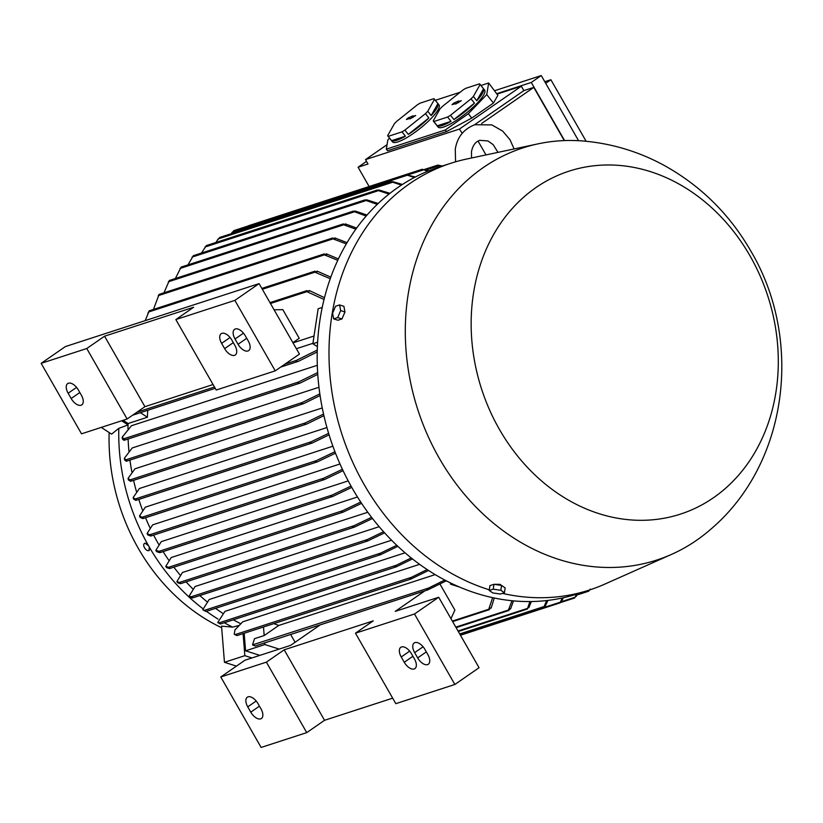 <?xml version="1.0" encoding="UTF-8"?>
<svg xmlns="http://www.w3.org/2000/svg" width="823" height="823" viewBox="0 0 823 823"><rect width="100%" height="100%" fill="white"/><g stroke="black" fill="none" stroke-linecap="round" stroke-linejoin="round"><path stroke-width="1.23" d="M153.613 535.084A192.592 160.742 72 0 0 158.16 543.437A192.592 160.742 72 0 0 158.674 544.332M163.077 551.605A192.592 160.742 72 0 0 168.705 560.093M173.859 567.17A192.592 160.742 72 0 0 180.042 574.938M186.101 581.871A192.592 160.742 72 0 0 192.757 588.826M199.845 595.564A192.592 160.742 72 0 0 206.943 601.685M215.554 608.341A192.592 160.742 72 0 0 222.817 613.372M233.351 619.801A192.592 160.742 72 0 0 240.655 623.69M273.853 623.618A192.592 160.742 72 0 0 278.76 625.449L435.172 574.608M428.546 570.462L411.089 578.991L409.751 578.836L411.418 577.314L235.141 634.605L234.236 634.266L234.925 629.904L242.713 621.828L419.617 564.331M412.477 558.92L396.202 566.852L394.762 566.728L396.295 565.247L218.774 622.949L217.714 622.507L224.967 611.355L405.07 552.809M397.869 546.349L380.627 554.671L379.022 554.599L380.586 553.118L204.423 610.368L202.746 609.75L209.186 599.514L391.583 540.227M384.578 532.851L367.696 540.978L365.988 540.948L367.459 539.487L191.049 596.829L189.156 596.099L195.072 586.521L379.166 526.689M372.5 518.5L354.456 527.121L352.573 527.152L354.075 525.681L179.363 582.468L176.852 581.624L182.449 572.499L367.799 512.256M361.575 503.337L343.191 512.112L341.175 512.173L342.625 510.723L168.581 567.294L165.762 566.347L171.205 557.531L357.48 496.989M351.771 487.391L332.883 496.392L330.723 496.506L332.122 495.065L351.02 486.064M389.012 194.074L376.985 190.144L379.136 190.031L389.989 193.302M538.16 143.83L466.569 159.055A224.35 187.243 72 0 0 450.737 163.293L438.926 167.131A224.35 187.243 72 0 0 352.357 488.43A224.35 187.243 72 0 0 577.623 593.856L589.433 590.019A224.35 187.243 72 0 0 604.73 584.145L671.599 554.363A216.665 180.834 72 0 0 710.074 529.827C788.424 463.966 803.495 339.518 750.813 251.015C729.332 213.743 699.951 184.938 662.659 164.59C637.866 151.36 611.561 143.511 583.713 141.052A216.665 180.834 72 0 0 538.16 143.83A216.665 180.834 72 0 0 439.266 458.216A216.665 180.834 72 0 0 671.599 554.363M450.737 163.293A224.35 187.243 72 0 0 364.167 484.593A224.35 187.243 72 0 0 489.304 589.824M206.336 245.604L201.481 253.042M158.983 551.338L160.073 551.966L159.744 552.665L156.607 551.647L155.845 550.32L158.983 551.338L332.122 495.065M348.201 480.889L161.277 541.647L155.845 550.32M344.642 312.709L342.903 316.793M144.334 543.591L145.043 543.108L148.572 545.793A4.177 2.232 -124.7 0 0 144.334 543.591A4.177 2.232 -124.7 0 0 144.519 547.748A4.177 2.232 -124.7 0 0 149.097 550.464A4.177 2.232 -124.7 0 0 149.179 546.863L149.272 547.038A192.078 160.31 72 0 0 202.324 608.238M499.417 429.38A180.299 150.475 72 0 0 713.52 497.699A180.299 150.475 72 0 0 750.031 255.902A180.299 150.475 72 0 0 535.927 187.593A180.299 150.475 72 0 0 499.417 429.38M493.995 584.309L499.952 584.33L501.845 585.626M109.15 432.538A186.44 155.609 72 0 0 138.285 548.334A186.44 155.609 72 0 0 221.685 627.743M387.787 135.97L392.448 141.834A29.71 6.666 -38.4 0 0 397.921 141.885A29.71 6.666 -38.4 0 0 425.944 123.46A29.71 6.666 -38.4 0 0 438.988 104.902L434.338 99.038A29.71 6.666 -38.4 0 0 433.906 98.667L420.121 103.153A29.71 6.666 -38.4 0 0 417.23 104.912L396.686 121.362A29.71 6.666 -38.4 0 0 394.382 123.748L387.623 135.713A29.71 6.666 -38.4 0 0 387.787 135.97A29.71 6.666 -38.4 0 0 388.219 136.34L402.005 131.865A29.71 6.666 -38.4 0 0 404.895 130.096L425.44 113.656A29.71 6.666 -38.4 0 0 427.744 111.259L434.503 99.305A29.71 6.666 -38.4 0 0 434.338 99.038M434.503 99.305L437.908 103.605A29.71 6.666 141.6 0 1 431.159 115.559L427.744 111.259M425.44 113.656L428.855 117.956A29.71 6.666 141.6 0 1 408.311 134.396L404.895 130.096M402.005 131.865L405.42 136.165A29.71 6.666 141.6 0 1 396.686 140.322A29.71 6.666 141.6 0 1 391.625 140.651L405.42 136.165M433.402 121.146L438.062 127.009A29.71 6.666 -38.4 0 0 443.535 127.061A29.71 6.666 -38.4 0 0 471.558 108.636A29.71 6.666 -38.4 0 0 484.603 90.077L479.943 84.213A29.71 6.666 -38.4 0 0 479.521 83.843L465.736 88.328A29.71 6.666 -38.4 0 0 462.845 90.088L442.301 106.527A29.71 6.666 -38.4 0 0 439.996 108.924L433.237 120.888A29.71 6.666 -38.4 0 0 433.402 121.146A29.71 6.666 -38.4 0 0 433.834 121.516L447.619 117.041A29.71 6.666 -38.4 0 0 450.51 115.271L471.054 98.832A29.71 6.666 -38.4 0 0 473.359 96.435L480.118 84.471A29.71 6.666 -38.4 0 0 479.943 84.213M480.118 84.471L483.523 88.781A29.71 6.666 141.6 0 1 476.764 100.735L473.359 96.435M471.054 98.832L474.47 103.132A29.71 6.666 141.6 0 1 453.926 119.572L450.51 115.271M447.619 117.041L451.025 121.341A29.71 6.666 141.6 0 1 442.301 125.497A29.71 6.666 141.6 0 1 437.239 125.816L451.025 121.341M455.242 103.698L452.053 104.665L453.823 103.06L458.792 100.962L458.113 101.661L461.302 100.715L455.623 104.058M458.113 101.661L458.648 102.587M457.444 101.404L458.37 102.649M456.775 102.103L457.423 102.988M409.628 118.522L406.439 119.489L408.208 117.884L413.177 115.786L412.498 116.496L415.687 115.539L410.008 118.882M412.498 116.496L413.033 117.411M411.829 116.228L412.755 117.473M411.161 116.928L411.809 117.812M544.785 81.714L550.885 79.738L586.13 141.278M332.605 313.213L335.568 306.238L339.59 304.932L340.66 310.59L337.687 317.565L333.665 318.871L332.605 313.213M492.782 592.91L489.212 590.472L493.234 589.165L500.847 590.297L504.417 592.735L500.394 594.041L492.782 592.91M476.764 100.735L483.523 88.781M437.239 125.816L433.834 121.516M453.926 119.572L474.47 103.132M431.159 115.559L437.908 103.605M391.625 140.651L388.219 136.34M408.311 134.396L428.855 117.956M550.885 79.738L545.7 83.318M337.687 317.565L341.987 318.933L337.965 320.24L333.665 318.871M341.987 318.933L344.96 311.968L340.66 310.59M344.96 311.968L343.901 306.31L339.59 304.932M500.847 590.297L501.577 585.441L505.157 587.879L504.417 592.735M501.577 585.441L493.975 584.309L493.234 589.165M493.975 584.309L489.942 585.616L489.212 590.472M494.767 90.664L541.256 75.551L578.569 140.702M435.346 100.313L460.129 92.258M480.961 85.489L488.667 82.979L497.874 95.324L493.461 103.04L471.774 118.059L446.58 131.557L387.551 150.743L386.306 149.169L387.849 139.889L389.516 138.151M488.667 82.979L486.743 94.583L468.338 113.728L445.336 129.983L386.306 149.169M541.256 75.551L531.288 82.454L497.071 93.575M564.578 140.579L531.288 82.454M499.53 585.132A5.895 1.667 -171.4 0 0 496.032 584.618M445.336 129.983L446.58 131.557M468.338 113.728L471.774 118.059M486.743 94.583L493.461 103.04M497.401 93.987L521.34 86.209L523.87 90.612L533.798 87.382L564.269 140.599M392.674 698.161L324.54 720.3L306.742 732.624L261.128 747.449L220.77 676.969L266.385 662.145L284.182 649.82L373.261 620.871L355.464 633.196L395.822 703.665L454.852 684.479L479.058 667.72L438.7 597.251L395.235 611.376L424.874 590.852M250.778 712.152L247.754 706.864A9.732 5.195 55.3 0 1 247.312 697.204A9.732 5.195 55.3 0 1 257.949 703.552L260.973 708.84A9.732 5.195 55.3 0 1 261.416 718.489A9.732 5.195 55.3 0 1 250.778 712.152L259.44 706.155M404.258 662.268L401.233 656.98A9.732 5.195 55.3 0 1 400.791 647.32A9.732 5.195 55.3 0 1 411.428 653.668L414.453 658.945A9.732 5.195 55.3 0 1 414.895 668.605A9.732 5.195 55.3 0 1 404.258 662.268L412.92 656.27M417.673 657.906L414.648 652.618A9.732 5.195 55.3 0 1 414.206 642.958A9.732 5.195 55.3 0 1 424.843 649.306L427.867 654.594A9.732 5.195 55.3 0 1 428.31 664.243A9.732 5.195 55.3 0 1 417.673 657.906L426.335 651.909M86.765 348.52L41.15 363.344L81.518 433.824L127.123 419L86.765 348.52L104.562 336.196L193.642 307.246L175.844 319.561L216.212 390.04L275.242 370.854L234.874 300.374L175.844 319.561M234.874 300.374L259.08 283.616L65.356 346.586L41.15 363.344M71.159 398.517L68.134 393.24A9.732 5.195 55.3 0 1 67.692 383.58A9.732 5.195 55.3 0 1 78.329 389.927L81.364 395.205A9.732 5.195 55.3 0 1 81.796 404.865A9.732 5.195 55.3 0 1 71.159 398.517L79.821 392.53M224.638 348.633L221.613 343.356A9.732 5.195 55.3 0 1 221.171 333.696A9.732 5.195 55.3 0 1 231.808 340.033L234.833 345.321A9.732 5.195 55.3 0 1 235.275 354.98A9.732 5.195 55.3 0 1 224.638 348.633L233.3 342.646M238.053 344.281L235.028 338.994A9.732 5.195 55.3 0 1 234.586 329.334A9.732 5.195 55.3 0 1 245.223 335.681L248.258 340.959A9.732 5.195 55.3 0 1 248.69 350.619A9.732 5.195 55.3 0 1 238.053 344.281L246.715 338.284M533.798 87.382L481.65 123.481M485.981 154.93L478.05 141.083M366.523 161.401L358.087 167.234L369.126 186.523M387.047 144.683L365.494 159.611L368.015 164.014L358.087 167.234M521.34 86.209L459.399 129.088L365.494 159.611M462.238 133.275L459.399 129.088M523.87 90.612L474.408 124.849M355.464 633.196L414.494 613.999L438.7 597.251M414.494 613.999L454.852 684.479M324.54 720.3L284.182 649.82M306.742 732.624L266.385 662.145M220.77 676.969L244.976 660.211L290.591 645.386L320.229 624.873M213.054 384.536L144.93 406.675L127.123 419M144.93 406.675L104.562 336.196M275.242 370.854L299.449 354.096L259.08 283.616M101.27 427.404L111.589 434.133L118.81 428.351A192.078 160.31 72 0 0 148.459 545.628M224.298 622.744A192.078 160.31 72 0 0 232.642 627.126L221.552 626.138L224.453 662.299L236.438 666.126M439.976 584.052L454.893 610.09L450.963 618.659M452.352 621.077L488.739 609.257L489.366 609.637L488.739 609.257L492.648 597.652M446.292 580.812L427.909 589.844L426.726 589.649L428.474 588.095L444.79 580.02M427.909 589.844L426.726 589.649M255.202 645.983L252.538 644.882L428.474 588.095M253.268 645.211L255.12 645.839M278.76 625.449L264.183 635.541L254.502 638.679L252.538 644.882M206.439 611.314A192.078 160.31 72 0 0 217.982 619.04M149.261 547.028L149.025 550.196M148.438 545.515L149.364 547.12L148.438 545.515M317.225 351.935L298.564 361.246L296.043 361.472L296.475 360.351L317.267 350.053M292.895 342.666L299.233 338.284L282.814 309.633L274.09 309.829M314.026 336.021L293.009 342.852M296.362 348.705L312.925 343.325M324.046 299.449L306.845 291.661L307.072 290.581L269.975 302.638M306.259 291.136L309.767 291.033M121.66 420.769L128.038 424.925L118.81 428.351M243.083 633.617L244.853 655.674L251.961 657.947M244.853 655.674L224.453 662.299M232.642 627.126L238.793 625.48M279.182 649.1L264.903 644.543L264.769 642.897M259.862 655.375L245.583 650.818L264.903 644.543M290.632 634.492L295.097 642.269M491.043 607.559L488.759 609.802M502.452 593.373A224.35 187.243 72 0 0 589.433 590.019M337.749 260.315L324.406 254.863L324.313 253.885L149.272 310.785L145.198 320.641M323.737 254.245L326.916 254.472M147.924 313.182L149.272 310.806M346.329 243.896L332.986 238.876L332.729 237.96L159.127 294.377L153.448 309.427M332.235 238.248L335.455 238.547M158.222 295.735L159.127 294.377M355.834 229.195L343.705 224.802L343.304 223.928L169.332 280.478L163.952 292.813M342.903 224.165L346.02 224.566M366.173 216.058L353.098 211.233L355.351 211.089L367.037 215.05M353.324 211.141L181.122 267.105L175.361 278.524M377.253 204.371L364.712 200.01L366.924 199.886L378.179 203.487M364.918 199.917L193.343 255.686L187.994 264.872M401.398 185.134L391.213 181.698L219.741 237.436M219.659 237.466L218.023 239.596M391.059 181.78L393.075 181.708L402.426 184.465M219.422 238.156L219.607 237.497L219.422 238.156M414.339 177.521L405.904 174.702L233.907 230.605M233.866 230.625L232.179 232.775M405.78 174.764L415.409 176.966M233.691 231.284L233.753 230.677L233.691 231.284M427.734 171.246L422.199 169.271L248.505 225.728M248.32 225.811L248.443 226.356L248.011 226.027M422.096 169.332L428.834 170.803M441.375 166.339L437.908 165.073L424.339 169.487M437.826 165.125L442.445 165.989M590.317 589.062L588.682 591.192M577.52 594.216L588.918 590.513L588.733 591.161L589.237 590.081M576.162 595.883L574.475 598.043L560.329 602.642M561.255 601.726L574.639 597.375L574.588 597.982L576.625 594.175M561.481 600.79L559.835 602.94L460.458 635.243M460.16 634.718L559.897 602.302L560.021 602.858L562.212 598.012M545.382 605.111L543.591 607.302M459.718 633.957L543.633 606.685L543.859 607.199L546.647 600.553M528.808 606.983L526.998 609.164M458.02 630.984L526.977 608.567L527.358 609.03L529.94 601.562M510.476 608.392L508.419 610.615M455.819 627.136L508.408 610.038L508.902 610.471L508.408 610.038L512.009 600.728M494.284 598.002L491.125 608.084M459.491 587.036L450.572 584.186L450.469 582.91M411.089 578.991L409.751 578.836M236.983 635.582L234.236 634.266M235.275 634.78L236.911 635.377M396.202 566.852L220.461 623.988M220.379 623.999L217.714 622.507M218.908 623.186L220.307 623.741M380.627 554.671L205.997 611.448M205.894 611.458L202.746 609.75M204.505 610.687L205.904 611.119M367.696 540.978L192.438 597.971M192.335 597.982L189.156 596.099M191.09 597.21L192.366 597.57M354.456 527.121L180.618 583.651M180.494 583.672L180.546 583.065L180.494 583.672L177.809 582.828L176.852 581.624M179.311 582.941L180.638 583.168M343.191 512.112L169.672 568.528M169.538 568.549L169.723 567.901L169.538 568.549L166.616 567.623L165.762 566.347M168.468 567.86L169.764 567.952M160.073 551.966L159.744 552.665M343.068 470.674L324.704 479.449L322.503 479.583L323.758 478.194L342.409 469.285M151.051 535.31L150.671 536.02L147.759 534.909L147.091 533.52L151.051 535.31M335.496 453.175L317.493 461.816L315.24 461.96L316.361 460.613L334.93 451.714M143.171 517.749L142.101 517.976L143.171 517.749M332.883 446.2L145.332 507.163L139.509 515.949L143.212 517.873M329.087 434.853L312.215 443.021L309.983 443.155L310.929 441.869L328.614 433.33M136.165 499.448L135.281 499.756L136.165 499.448M326.937 427.559L139.406 488.512L133.141 497.586L136.207 499.643M323.912 415.666L306.67 424.051L304.345 424.215L305.199 422.96L323.542 414.072M130.98 480.293L130.085 480.745M306.279 424.205L130.62 481.301L128.419 479.974L128.059 478.379L131.001 480.56M320.085 395.544L303.718 403.589L301.424 403.743L302.103 402.55L319.838 393.867M126.649 460.211L125.888 460.757M303.337 403.733L126.279 461.281L124.602 459.934L124.355 458.267L126.66 460.551M317.771 374.362L300.169 383.055L297.751 383.261L298.317 382.088L317.647 372.593M124.52 439.143L123.656 439.873M299.788 383.209L123.985 440.346L122.329 438.885L122.216 437.136L124.479 439.575M264.183 635.541L263.494 626.982M245.583 650.818L244.174 633.268M147.739 410.286A192.592 160.742 72 0 0 147.399 417.251L128.079 423.526A192.592 160.742 -108 0 0 128.038 424.925A192.592 160.742 72 0 0 127.966 428.958M128.121 438.998A192.592 160.742 72 0 0 128.923 451.117M129.941 460.098A192.592 160.742 72 0 0 131.845 471.898M133.593 480.334A192.592 160.742 72 0 0 136.433 491.506M138.799 499.407A192.592 160.742 72 0 0 142.492 510.065M145.527 517.729A192.592 160.742 72 0 0 149.93 527.656M147.399 417.251L140.383 412.683M128.079 423.526L123.121 420.296M317.308 365.309L131.485 425.717L122.216 437.136M318.964 387.263L132.225 447.959L124.355 458.267M322.246 407.941L134.972 468.812L128.059 478.379M135.795 500.363L133.614 499.108L133.141 497.586M142.78 518.603L140.075 517.41L139.509 515.949M339.992 463.966L152.646 524.858L147.091 533.52M317.39 346.678L312.863 343.736L318.141 308.759L322.225 307.442M309.242 290.488L324.488 297.669M330.239 278.719L314.911 272.187L314.962 271.168L261.837 288.431M314.273 271.621L317.637 271.683M406.963 175.361L232.251 232.148L231.253 233.691M392.19 182.387L218.157 238.948L216.007 242.435M326.32 253.844L338.407 258.916M334.776 237.898L347.059 242.641M345.3 223.897L356.647 228.074M577.736 593.815L576.09 596.521M563.426 597.745L561.492 601.397M547.953 600.399L545.423 605.707M531.339 601.541L528.901 607.559M513.511 600.872L510.558 608.948M450.572 584.186L452.094 583.692M411.418 577.314L427.178 569.567M396.295 565.247L411.243 557.943M380.586 553.118L396.748 545.289M367.459 539.487L383.559 531.72M354.075 525.681L371.574 517.297M342.625 510.723L360.741 502.071M312.863 343.736L317.616 342.193M317.071 271.096L330.805 277.145M453.823 103.06L454.409 103.965M408.208 117.884L408.794 118.79M247.754 706.864L256.2 701.021M401.233 656.98L409.669 651.137M414.648 652.618L423.094 646.775M68.134 393.24L76.58 387.386M221.613 343.356L230.059 337.502M235.028 338.994L243.474 333.15M255.284 645.952L427.23 590.07M132.668 415.162L215.225 388.333L132.596 415.214M280.777 367.027L297.772 361.503M136.937 412.21L214.474 387.005M285.046 364.064L296.475 360.351M270.458 303.492L306.845 291.661M148.582 312.01L324.406 254.863M158.263 295.663L332.986 238.876M168.345 281.805L343.705 224.802M179.939 268.493L353.911 211.953M192.006 257.126L365.659 200.678M204.937 247.044L378.076 190.771M408.146 174.846L423.259 169.929M426.047 169.929L439.081 165.701M410.718 579.135L237.065 635.572L410.389 579.217M220.492 623.957L395.503 567.078M206.059 611.407L379.876 554.918M192.5 597.92L366.924 541.225M180.71 583.6L353.643 527.389M169.775 568.477L342.347 512.379M160.022 552.572L332.019 496.67M150.938 535.938L323.861 479.727M150.105 534.631L323.758 478.194M143.027 518.521L316.649 462.084M142.4 517.153L316.361 460.613M136.011 500.291L311.413 443.278M135.569 498.872L310.929 441.869M130.723 481.239L305.858 424.318M130.466 479.758L305.199 422.96M126.372 461.23L302.936 403.846M126.289 459.687L302.103 402.55M124.088 440.295L299.377 383.312M124.211 438.68L298.317 382.088M262.321 289.274L314.911 272.187M514.108 148.942L509.982 139.725L502.73 131.145L491.856 124.901L474.706 124.746C463.699 129.077 457.218 137.215 455.284 149.158L455.551 161.812M497.987 152.378L493.152 144.622L487.957 140.949L479.778 140.332C475.529 141.679 472.762 145.434 471.486 151.607L471.528 157.995M452.64 621.591L489.088 609.75M255.274 645.983L427.549 589.988M280.705 367.068L298.183 361.39M206.429 245.552L377.16 190.062M577.088 594.967L588.599 591.233M460.016 634.471L543.653 607.281M458.318 631.498L527.131 609.133M456.107 627.651L508.645 610.573M159.899 552.645L332.451 496.557M150.815 535.999L324.283 479.614M142.914 518.583L317.081 461.97M135.908 500.353L311.824 443.175"/></g></svg>

